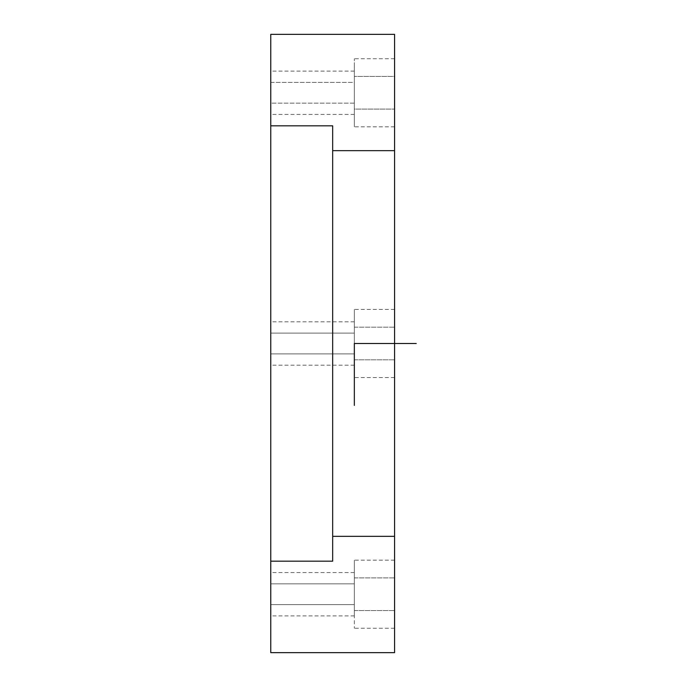 <?xml version="1.0" encoding="UTF-8"?>
<svg xmlns="http://www.w3.org/2000/svg" width="687" height="687" viewBox="0 0 687 687"><rect width="100%" height="100%" fill="white"/><g stroke="black" fill="none" stroke-linecap="round" stroke-linejoin="round"><path stroke-width="0.52" stroke-dasharray="3.44 2.58" d="M354.337 103.162L270.755 103.162L270.755 71.105L270.755 82.388L354.337 82.388L354.337 114.446L354.337 82.388L270.755 82.388L270.755 114.446L270.755 103.162L354.337 103.162M332.663 125.824L332.663 561.176L332.663 125.824M394.57 109.096L394.57 76.455L354.337 76.455L354.337 126.82L354.337 109.096L394.57 109.096L354.337 109.096L354.337 58.73L354.337 76.455L394.57 76.455L394.57 58.73L394.57 109.096M394.57 652.65L394.57 34.35L394.57 652.65M270.755 34.35L270.755 652.65L270.755 34.35M354.337 109.096L354.337 62.895L354.337 109.096M394.57 610.545L394.57 564.345L394.57 628.27L394.57 577.904L354.337 577.904L354.337 564.345L354.337 628.27L354.337 610.545L394.57 610.545L354.337 610.545L354.337 560.18L354.337 577.904L394.57 577.904L394.57 560.18L394.57 610.545M394.57 359.825L394.57 313.615L394.57 377.549L394.57 327.175L354.337 327.175L354.337 313.615L354.337 377.549L354.337 359.825L394.57 359.825L354.337 359.825L354.337 309.451L354.337 327.175L394.57 327.175L394.57 309.451L394.57 359.825M270.755 103.162L270.755 73.758L270.755 103.162M270.755 583.838L270.755 613.242L270.755 583.838L354.337 583.838L354.337 572.554L354.337 604.612L270.755 604.612L270.755 572.554L270.755 615.896L270.755 604.612L354.337 604.612L354.337 615.896L354.337 583.838L270.755 583.838M270.755 333.109L270.755 362.513L270.755 333.109L354.337 333.109L354.337 321.834L354.337 353.891L270.755 353.891L270.755 321.834L270.755 365.166L270.755 353.891L354.337 353.891L354.337 365.166L354.337 333.109L270.755 333.109M354.337 353.891L354.337 324.487L354.337 353.891M354.337 604.612L354.337 575.208L354.337 604.612M354.337 71.105L270.755 71.105M394.57 126.82L354.337 126.82M394.57 58.73L354.337 58.73M354.337 114.446L270.755 114.446M354.337 321.834L270.755 321.834M354.337 365.166L270.755 365.166M394.57 377.549L354.337 377.549M394.57 309.451L354.337 309.451M354.337 572.554L270.755 572.554M354.337 615.896L270.755 615.896M394.57 628.27L354.337 628.27M394.57 560.18L354.337 560.18"/><path stroke-width="1.03" d="M270.755 125.824L332.663 125.824L332.663 561.176L270.755 561.176L270.755 34.35L394.57 34.35L394.57 536.341L332.663 536.341L332.663 150.659L394.57 150.659L332.663 150.659L332.663 125.824L270.755 125.824L270.755 561.176L332.663 561.176L332.663 536.341L394.57 536.341L394.57 652.65L270.755 652.65L394.57 652.65L394.57 34.35L270.755 34.35L270.755 125.824M270.755 652.65L270.755 561.176L270.755 652.65M416.245 343.5L354.337 343.5L354.337 405.407"/></g></svg>
